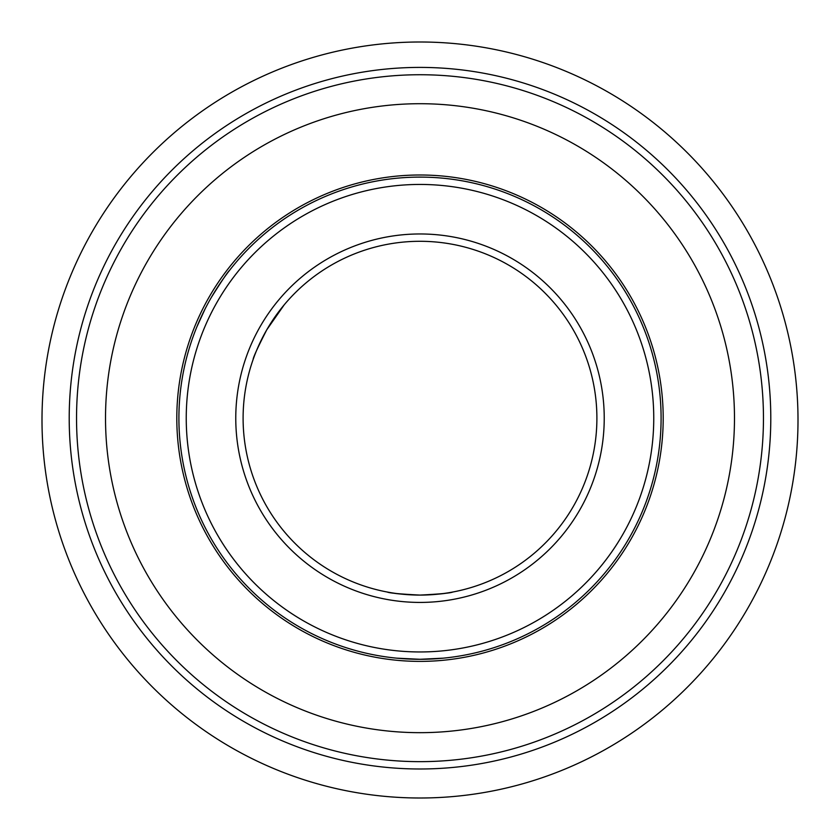 <?xml version="1.0" encoding="UTF-8"?>
<svg xmlns="http://www.w3.org/2000/svg" width="840" height="840" viewBox="0 0 840 840"><rect width="100%" height="100%" fill="white"/><g stroke="black" fill="none" stroke-linecap="round" stroke-linejoin="round"><path stroke-width="1.26" d="M452.76 592.022C450.818 593.05 439.897 594.069 420 595.087C434.165 594.688 444.255 593.827 450.261 592.484M387.24 592.022C389.183 593.05 400.103 594.069 420 595.087C405.836 594.688 395.745 593.827 389.739 592.484M253.082 359.646C253.166 357.452 257.733 347.477 266.805 329.742L284.193 304.846M387.24 657.058L389.739 657.384M396.837 658.172L420 659.295L443.163 658.172M205.212 308.669L196.76 327.127M229.52 270.396C227.892 271.709 221.791 280.791 211.208 297.644M420 659.295A241.101 241.101 0 0 0 628.793 297.644A241.101 241.101 0 0 0 211.208 297.644A241.101 241.101 0 0 0 420 659.295A241.101 241.101 0 0 0 628.793 297.644A241.101 241.101 0 0 0 211.208 297.644A241.101 241.101 0 0 0 420 659.295M420 595.087A176.894 176.894 0 0 1 266.805 329.742A176.894 176.894 0 0 1 573.195 329.742A176.894 176.894 0 0 1 420 595.087A176.894 176.894 0 0 1 266.805 329.742A176.894 176.894 0 0 1 573.195 329.742A176.894 176.894 0 0 1 420 595.087M420 768.989A350.794 350.794 0 0 0 723.797 242.802A350.794 350.794 0 0 0 116.204 242.802A350.794 350.794 0 0 0 420 768.989A350.794 350.794 0 0 0 723.797 242.802A350.794 350.794 0 0 0 116.204 242.802A350.794 350.794 0 0 0 420 768.989M420 732.669A314.475 314.475 0 0 0 692.349 260.957A314.475 314.475 0 0 0 147.651 260.957A314.475 314.475 0 0 0 420 732.669M420 661.385A243.191 243.191 0 0 0 630.609 296.594A243.191 243.191 0 0 0 209.391 296.594A243.191 243.191 0 0 0 420 661.385M420 798A378 378 0 0 0 747.359 231A378 378 0 0 0 92.642 231A378 378 0 0 0 420 798M420 651.956A233.762 233.762 0 0 1 217.56 301.319A233.762 233.762 0 0 1 622.44 301.319A233.762 233.762 0 0 1 420 651.956M420 602.427A184.233 184.233 0 0 0 579.548 326.078A184.233 184.233 0 0 0 260.453 326.078A184.233 184.233 0 0 0 420 602.427M420 761.649A343.455 343.455 0 0 1 122.556 246.466A343.455 343.455 0 0 1 717.444 246.466A343.455 343.455 0 0 1 420 761.649"/></g></svg>
